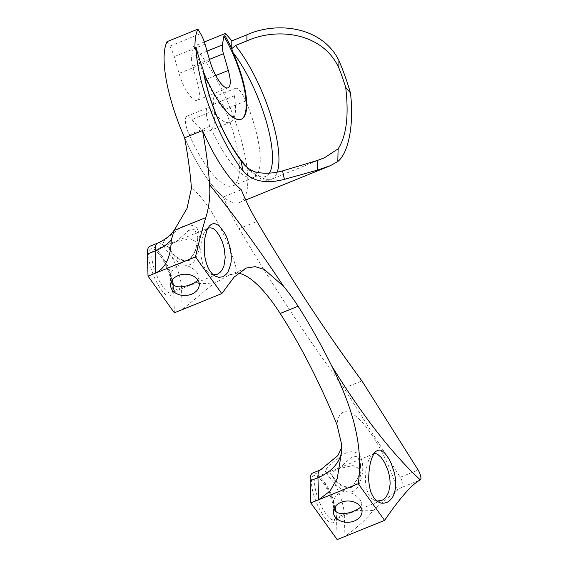 <?xml version="1.0" encoding="UTF-8"?>
<svg xmlns="http://www.w3.org/2000/svg" width="568" height="568" viewBox="0 0 568 568"><rect width="100%" height="100%" fill="white"/><g stroke="black" fill="none" stroke-linecap="round" stroke-linejoin="round"><path stroke-width="0.43" stroke-dasharray="2.84 2.13" d="M167.07 41.641L169.711 46.164A14.938 4.466 -112.1 0 1 174.177 56.672L179.012 73.407A23.899 7.15 67.9 0 0 197.202 100.323A23.899 7.15 67.9 0 0 197.437 82.942L192.602 66.2A14.938 4.466 -112.1 0 1 191.508 57.439L193.397 46.398A89.623 26.802 -112.1 0 1 239.994 135.61A89.623 26.802 -112.1 0 1 239.611 202.478A89.623 26.802 -112.1 0 1 184.621 137.804A89.623 26.802 -112.1 0 0 223.38 196.975L241.272 189.719M204.338 41.968L193.397 46.398M191.877 119.507A56.764 16.976 67.9 0 0 209.542 130.782A56.764 16.976 67.9 0 0 213.54 104.278A16.131 4.821 -112.1 0 1 214.676 96.752A16.131 4.821 -112.1 0 1 225.034 109.461A71.703 21.442 -112.1 0 1 232.873 185.864A71.703 21.442 -112.1 0 1 189.137 134.694A16.131 4.821 -112.1 0 1 186.858 116.305A16.131 4.821 -112.1 0 1 191.877 119.507L212.68 111.079A56.764 16.976 67.9 0 0 230.345 122.347A56.764 16.976 67.9 0 0 234.343 95.85A16.131 4.821 -112.1 0 1 235.479 88.317A16.131 4.821 -112.1 0 1 245.837 101.026A71.703 21.442 -112.1 0 1 253.676 177.436A71.703 21.442 -112.1 0 1 209.94 126.259A16.131 4.821 -112.1 0 1 207.661 107.87A16.131 4.821 -112.1 0 1 212.68 111.079M203.869 72.775L202.932 68.898M194.973 47.499A57.986 17.338 67.9 0 0 240.86 119.408A57.986 17.338 67.9 0 0 241.116 119.294M175.924 241.89L188.583 230.537L194.611 229.408L197.792 237.459L195.804 249.984L189.236 260.442L195.896 255.373L198.104 247.492L195.882 241.499L190.308 238.787L175.924 241.89C171.046 243.715 168.902 246.093 169.484 249.04C169.91 251.29 171.579 253.612 174.49 256.012L169.47 248.784A4.707 3.912 165.5 0 1 169.569 249.38M338.713 468.671L351.372 457.325L357.407 456.189L360.588 464.248L358.6 476.765L352.032 487.223L358.692 482.154L360.9 474.273L358.671 468.28L353.104 465.568L338.713 468.671C333.842 470.496 331.691 472.881 332.28 475.828C332.706 478.079 334.374 480.4 337.286 482.793L332.266 475.572A4.707 3.912 165.5 0 1 332.365 476.161M171.358 281.586A25.404 7.597 67.9 0 0 168.511 272.022A25.404 7.597 67.9 0 0 153.658 249.146A25.404 7.597 67.9 0 0 153.474 275.253A25.404 7.597 67.9 0 0 171.784 293.862A25.404 7.597 67.9 0 0 171.593 282.722M238.184 273.165A117.619 35.173 -112.1 0 0 237.566 273.094L229.145 274.997L212.901 284.227A44.815 33.235 178.2 0 0 181.476 287.571L173.673 290.738A28.23 8.442 67.9 0 0 164.351 260.676A28.23 8.442 67.9 0 0 149.909 246.235M173.673 290.738L174.369 312.812M373.048 510.632A44.815 33.235 178.2 0 0 344.272 514.36L344.961 536.44C357.201 527.587 366.566 518.982 373.048 510.632C383.755 501.146 391.934 494.316 397.572 490.127A211.715 63.311 -112.1 0 1 402.442 487.152A6.596 1.974 67.9 0 0 402.762 483.396A6.596 1.974 67.9 0 0 400.241 477.262L344.031 388.157L361.922 380.901M344.031 388.157A940.942 281.38 -112.1 0 1 239.029 228.705A79.981 23.92 -112.1 0 1 223.38 196.975M173.964 255.508A4.707 1.257 -47.7 0 0 173.929 254.62A4.707 1.257 -47.7 0 0 171.245 255.877C174.731 259.853 178.927 262.92 183.833 265.071C189.705 266.072 193.794 263.644 196.102 257.794C200.923 247.265 201.235 237.381 197.032 228.144C191.011 223.245 184.188 224.076 176.556 230.629C167.794 237.708 160.737 241.414 164.237 246.114C165.295 248.954 167.631 252.206 171.245 255.877A28.23 8.442 67.9 0 1 181.476 287.571L182.165 309.652L212.901 284.227M334.147 508.367A25.404 7.597 67.9 0 0 331.307 498.81A25.404 7.597 67.9 0 0 316.447 475.927A25.404 7.597 67.9 0 0 316.262 502.034A25.404 7.597 67.9 0 0 334.573 520.65A25.404 7.597 67.9 0 0 334.389 509.51M336.76 482.289A4.707 1.257 -47.7 0 0 336.717 481.408A4.707 1.257 -47.7 0 0 334.041 482.658C337.527 486.641 341.716 489.701 346.629 491.852C352.501 492.854 356.59 490.425 358.898 484.575C363.719 474.046 364.031 464.162 359.828 454.933C353.807 450.026 346.984 450.857 339.352 457.417C330.59 464.489 323.526 468.195 327.033 472.895C328.091 475.743 330.427 478.994 334.041 482.658A28.23 8.442 67.9 0 1 344.272 514.36L336.469 517.519A28.23 8.442 67.9 0 0 327.14 487.465A28.23 8.442 67.9 0 0 312.705 473.023M336.469 517.519L337.158 539.6M333.991 508.729L333.146 504.867C333.104 499.293 335.624 495.126 340.708 492.342C349.654 488.8 361.844 498.562 361.83 503.972L360.73 506.99M171.195 281.948L170.35 278.079C170.308 272.512 172.835 268.337 177.912 265.561C186.858 262.011 199.049 271.781 199.034 277.184L197.934 280.209M173.219 284.703A23.054 6.894 -112.1 0 1 172.821 291.029A23.054 6.894 -112.1 0 1 171.252 292.918A23.054 6.894 -112.1 0 1 156.2 274.145A23.054 6.894 -112.1 0 1 153.935 250.19A23.054 6.894 -112.1 0 1 156.37 250.452A23.054 6.894 -112.1 0 1 169.853 271.213A23.054 6.894 -112.1 0 1 172.416 279.818M153.935 250.19L208.342 228.137L206.006 229.855L203.862 233.178L202.599 236.43L201.1 243.26L200.646 250.836L201.079 256.615L202.258 262.21L203.734 266.207C204.913 268.657 206.319 270.659 207.952 272.207L210.884 274.145L213.511 274.841M189.236 260.442C183.826 261.472 178.913 259.995 174.49 256.012M336.015 511.491A23.054 6.894 -112.1 0 1 335.61 517.817A23.054 6.894 -112.1 0 1 334.048 519.706A23.054 6.894 -112.1 0 1 318.996 500.926A23.054 6.894 -112.1 0 1 316.724 476.971A23.054 6.894 -112.1 0 1 319.166 477.241A23.054 6.894 -112.1 0 1 332.649 498.001A23.054 6.894 -112.1 0 1 335.212 506.599M316.724 476.971L373.531 453.953L371.933 454.982C368.029 459.725 368.774 460.456 367.652 462.934L365.82 471.234L365.366 482.296L366.431 489.048L368.98 495.211C372.182 499.705 372.168 498.796 374.575 500.351L376.953 501.026M352.032 487.223C346.622 488.26 341.702 486.783 337.286 482.793M320.501 469.857A28.23 8.442 67.9 0 1 327.033 472.895A4.707 3.912 165.5 0 1 332.266 475.572C332.465 476.744 333.949 478.689 336.717 481.408L336.717 481.408C343.484 488.224 352.451 488.863 354.503 483.489C358.252 478.81 360.275 472.391 360.588 464.248L360.9 474.273M157.712 243.076A28.23 8.442 67.9 0 1 164.237 246.114A4.707 3.912 165.5 0 1 169.47 248.784C169.676 249.963 171.16 251.908 173.929 254.62L173.929 254.62C180.695 261.443 189.662 262.075 191.714 256.7C195.293 252.504 197.316 246.093 197.792 237.459L198.104 247.492M209.862 60.904L179.012 73.407M205.034 44.162L174.177 56.672M215.783 75.501L197.437 82.942M209.429 59.384L192.602 66.2M207.05 51.141L191.508 57.439M200.568 33.661L169.711 46.164M254.194 171.642A80.067 23.941 67.9 0 0 271.625 179.183A80.067 23.941 67.9 0 0 277.269 172.054M269.381 173.098A75.288 22.514 -112.1 0 1 247.762 167.929M209.94 126.259L189.137 134.694M245.837 101.026L225.034 109.461M234.343 95.85L213.54 104.278M239.029 228.705L256.921 221.456M400.241 477.262L418.133 470.006M402.442 487.152L420.327 479.903M341.524 443.956A44.815 33.235 -1.8 0 1 341.837 447.172A44.815 33.235 -1.8 0 1 341.851 448.074M397.572 490.127A73.038 21.84 67.9 0 0 361.781 421.783A73.038 21.84 67.9 0 0 336.945 424.587M237.566 273.094A73.038 21.84 67.9 0 0 191.451 188.228M228.052 87.82L197.202 100.323M245.731 200L239.611 202.478M203.053 69.885C206.922 92.257 214.881 115.013 226.916 138.145C243.005 169.647 262.828 184.905 271.625 179.183L324.505 157.755M207.661 107.87L186.858 116.305M253.676 177.436L232.873 185.864M235.479 88.317L214.676 96.752M230.345 122.347L209.542 130.782M240.86 119.408L241.386 119.195M229.145 274.997L246.263 268.06M341.737 446.356L341.9 449.224M333.139 504.867L333.366 512.095M361.83 503.972L362.05 511.2M170.35 278.079L170.577 285.313M199.034 277.184L199.261 284.419M217.21 274.294L171.252 292.918M381.554 500.451L334.048 519.706M206.014 229.841L209.635 225.844M210.884 274.145L216.138 276.46M371.933 454.982L375.76 451.51M374.575 500.351L379.268 502.382M319.166 477.241L316.447 475.927M335.61 517.817L334.573 520.65M156.37 250.452L153.658 249.146M172.821 291.029L171.784 293.862"/><path stroke-width="0.85" d="M241.116 119.294A57.986 17.338 67.9 0 0 223.877 36.096L222.365 44.936A14.938 4.466 67.9 0 0 223.458 53.697L228.293 70.432A23.899 7.15 -112.1 0 1 228.052 87.82A23.899 7.15 -112.1 0 1 209.862 60.904L205.034 44.162A14.938 4.466 67.9 0 0 200.568 33.661L197.927 29.138L167.07 41.641A89.623 26.802 -112.1 0 0 184.621 137.804A305.804 91.448 -112.1 0 1 191.451 188.228L187.007 208.456L175.569 227.981C171.863 234.399 165.906 239.433 157.712 243.076A28.23 8.442 67.9 0 0 155.149 250.9L155.838 272.974L195.47 256.913C198.928 241.847 202.364 228.748 205.786 217.608C209.095 206.993 210.373 196.052 209.62 184.785A305.804 91.448 67.9 0 0 202.513 130.555L184.621 137.804M240.796 160.304L243.182 171.181A89.623 26.802 -112.1 0 1 196.031 47.073A57.986 17.338 67.9 0 0 202.932 68.898A77.596 23.203 67.9 0 0 240.796 160.304C244.183 165.444 248.649 169.221 254.194 171.642C262.601 173.957 272.051 173.716 282.552 170.918L284.405 179.332L317.427 170.137L330.427 165.664L337.804 161.511C348.759 152.948 354.219 123.242 350.428 92.854A89.623 26.802 -112.1 0 0 338.918 60.527C322.461 27.108 277.993 20.909 246.931 34.762L231.815 40.889L231.765 48.628A57.986 17.338 67.9 0 0 224.935 35.67L225.311 33.462L204.338 41.968M223.877 36.096L224.935 35.67M196.031 47.073L194.973 47.499A89.623 26.802 67.9 0 1 197.927 29.138M225.311 33.462A89.623 26.802 -112.1 0 1 231.815 40.889M243.182 171.181C252.462 181.412 266.2 184.124 284.405 179.332M338.918 60.527L338.869 67.954A80.067 23.941 -112.1 0 1 345.685 87.387L350.428 92.854M277.269 172.054A80.067 23.941 67.9 0 0 235.479 45.539L246.895 40.91C278.171 26.817 323.149 33.192 338.869 67.954M345.685 87.387C349 115.453 346.48 135.944 338.116 148.851L324.505 157.755L317.668 160.353L282.552 170.918M235.479 45.539L231.765 48.628L232.873 52.384A75.288 22.514 -112.1 0 1 265.561 119.06A75.288 22.514 -112.1 0 1 269.381 173.098M247.762 167.929A75.288 22.514 -112.1 0 1 203.869 72.775A57.986 17.338 67.9 0 0 241.386 119.195A57.986 17.338 67.9 0 0 232.873 52.384M171.593 282.722A25.404 7.597 67.9 0 0 171.358 281.586M202.513 130.555A89.623 26.802 -112.1 0 0 241.272 189.719A79.981 23.92 67.9 0 0 256.921 221.456A940.942 281.38 67.9 0 0 361.922 380.901L418.133 470.006A6.596 1.974 -112.1 0 1 420.654 476.147A6.596 1.974 -112.1 0 1 420.327 479.903C412.261 483.957 400.348 497.447 384.593 520.373L337.158 539.6L310.831 502.921L358.266 483.702C364.23 442.266 349.533 401.2 331.471 365.501A235.237 70.347 67.9 0 0 298.072 306.216A117.619 35.173 67.9 0 0 283.617 286.378L264.234 269.402L255.131 266.64L246.263 268.06L234.115 277.077L221.797 293.592L174.369 312.812L148.035 276.14L155.838 272.974C169.385 265.952 171.082 248.869 171.287 239.973L174.191 230.409L175.569 227.981M157.712 243.076L149.909 246.235A28.23 8.442 67.9 0 0 147.346 254.059L148.035 276.14M341.851 448.074A44.815 33.235 -1.8 0 1 317.945 477.681L318.634 499.762L329.951 491.178L337.236 478.526L341.922 449.764L341.524 443.956L336.945 424.587A235.237 70.347 -112.1 0 0 280.18 313.465L298.072 306.216M238.184 273.165A117.619 35.173 -112.1 0 1 280.18 313.465M334.389 509.51A25.404 7.597 67.9 0 0 334.147 508.367M341.737 446.356L341.07 448.912L337.875 455.557L320.501 469.857L312.705 473.023A28.23 8.442 67.9 0 0 310.142 480.84L310.831 502.921M341.02 502.325A14.349 10.643 178.2 0 0 333.366 512.095A14.349 10.643 178.2 0 0 348.042 522.283A14.349 10.643 178.2 0 0 362.05 511.2A14.349 10.643 178.2 0 0 341.02 502.325M384.593 520.373L358.266 483.702M178.224 275.544A14.349 10.643 178.2 0 0 170.577 285.313A14.349 10.643 178.2 0 0 185.253 295.502A14.349 10.643 178.2 0 0 199.261 284.419A14.349 10.643 178.2 0 0 178.224 275.544M221.797 293.592L195.47 256.913M209.62 184.785C234.158 215.151 258.823 249.018 283.617 286.378M331.471 365.501C361.859 414.903 391.48 453.037 420.327 479.903M360.73 506.99C356.384 511.441 337.761 518.463 333.991 508.729M197.934 280.209C193.596 284.66 174.972 291.675 171.195 281.948M394.49 473.172L395.399 478.27C395.832 483.375 395.853 486.634 395.456 488.047C394.703 492.641 393.61 495.85 392.176 497.675C390.805 499.655 389.208 501.146 387.383 502.155L384.5 503.085C382.463 503.355 380.723 503.12 379.268 502.382C375.867 500.756 374.049 499.031 371.181 492.783C370.08 491.071 368.412 480.514 368.774 479.186C368.554 475.047 369.399 465.696 371.025 460.79C371.848 457.048 374.497 452.426 375.782 451.489C378.799 449.501 381.284 449.607 383.23 451.808C384.43 452.469 386.389 454.94 389.101 459.214L391.231 463.438L394.49 473.172M229.941 247.179C232.007 257.68 231.19 261.046 230.707 264.461L228.002 271.923C225.979 275.274 222.194 277.248 222.124 276.886C217.161 277.582 219.184 277.198 216.138 276.46C213.753 275.501 211.58 273.471 209.613 270.368C208.286 268.721 206.837 264.986 205.275 259.157L204.43 253.931L204.764 238.624L206.61 231.247C206.404 231.24 209.138 225.801 209.635 225.844C212.524 222.755 215.875 222.99 219.681 226.554C226.007 234.485 225.957 234.144 229.941 247.179M172.416 279.818A23.054 6.894 -112.1 0 1 173.219 284.703M213.511 274.841L217.21 274.294L219.894 272.59L221.932 270.219L223.962 265.923L225.212 257.496L224.225 248.507C221.747 239.384 222.294 242.153 220.533 237.907C219.504 235.457 215.662 230.331 215.84 230.913C213.753 228.329 211.253 227.399 208.342 228.137M335.212 506.599A23.054 6.894 -112.1 0 1 336.015 511.491M376.953 501.026L381.554 500.451C383.13 499.897 385.175 498.271 386.531 496.333L388.732 491.952L390.06 484.547C390.124 484.98 390.216 479.271 389.215 475.075L387.83 469.985L384.55 462.451L381.142 457.417L377.926 454.542C375.469 453.2 375.725 453.804 374.071 453.775M228.293 70.432L215.783 75.501M223.458 53.697L209.429 59.384M222.365 44.936L207.05 51.141M246.931 34.762L246.895 40.91M337.804 161.511L338.116 148.851M317.668 160.353L317.427 170.137M174.191 230.409L205.786 217.608M320.501 469.857A28.23 8.442 67.9 0 0 317.945 477.681L310.142 480.84M171.287 239.973A44.815 33.235 -1.8 0 1 155.149 250.9L147.346 254.059M330.427 165.664L245.731 200M341.9 449.224L341.915 449.764"/></g></svg>
